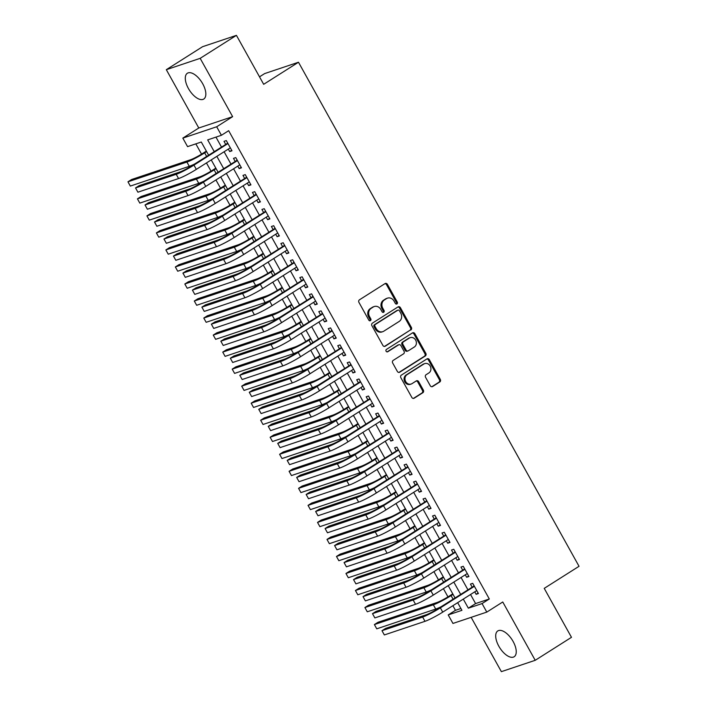 <?xml version="1.0" encoding="UTF-8"?>
<svg xmlns="http://www.w3.org/2000/svg" width="707" height="707" viewBox="0 0 707 707"><rect width="100%" height="100%" fill="white"/><g stroke="black" fill="none" stroke-linecap="round" stroke-linejoin="round"><path stroke-width="1.06" d="M396.954 303.913A1.343 1.175 71.5 0 0 397.299 302.11L387.418 284.355A1.927 1.67 71.5 0 0 385.059 283.587L359.43 299.83A1.927 1.67 71.5 0 0 358.944 302.402L368.824 320.165A1.343 1.175 71.5 0 0 370.822 318.901L369.54 316.603A6.151 5.356 71.5 0 1 371.122 308.367L373.252 307.006A6.151 5.356 71.5 0 1 374.277 306.52A6.151 5.356 71.5 0 1 380.79 309.472L382.063 311.769A1.343 1.175 71.5 0 0 384.06 310.506L382.779 308.208A6.151 5.356 71.5 0 1 384.361 299.971L386.49 298.619A6.151 5.356 71.5 0 1 387.516 298.133A6.151 5.356 71.5 0 1 394.029 301.076L395.31 303.374A1.343 1.175 71.5 0 0 396.954 303.913M396.238 304.063A1.343 1.175 71.5 0 0 396.388 302.419L386.499 284.656A1.927 1.67 71.5 0 0 384.935 283.666M369.752 320.845A1.343 1.175 71.5 0 0 369.902 319.202L368.621 316.904L369.54 316.603M382.991 312.45A1.343 1.175 71.5 0 0 383.141 310.815L381.868 308.517L382.779 308.208M513.105 641.452A15.28 7.362 -122.4 0 0 497.79 630.936A15.28 7.362 -122.4 0 0 498.842 646.233A15.28 7.362 -122.4 0 0 514.157 656.75A15.28 7.362 -122.4 0 0 513.105 641.452M202.697 83.753A15.28 7.362 -122.4 0 0 187.382 73.236A15.28 7.362 -122.4 0 0 188.433 88.534A15.28 7.362 -122.4 0 0 203.749 99.051A15.28 7.362 -122.4 0 0 202.697 83.753M430.271 385.739A1.927 1.67 71.5 0 0 432.622 386.508L439.807 381.948A1.927 1.67 71.5 0 0 440.302 379.376L429.326 359.651A1.927 1.67 71.5 0 0 426.975 358.882L401.346 375.125A1.927 1.67 71.5 0 0 400.851 377.706L411.828 397.422A1.927 1.67 71.5 0 0 414.187 398.2L422.866 392.694A1.927 1.67 71.5 0 0 423.36 390.114L418.668 381.674A1.927 1.67 71.5 0 0 416.308 380.905L412.004 383.636A5.143 4.481 71.5 0 1 411.147 384.042A5.143 4.481 71.5 0 1 405.465 381.091A5.143 4.481 71.5 0 1 407.029 374.692L423.9 363.999A5.143 4.481 71.5 0 1 424.748 363.592A5.143 4.481 71.5 0 1 430.439 366.544A5.143 4.481 71.5 0 1 428.875 372.942L426.065 374.728A1.927 1.67 71.5 0 0 425.57 377.299L430.271 385.739M470.544 594.507L475.59 603.584L489.315 598.979L482.059 603.575L486.805 612.094L452.957 623.441L448.211 614.922L461.936 610.327L457.668 602.664M236.43 35.35L200.169 58.336L166.322 69.684L202.582 46.697L236.43 35.35L263.676 84.31L298.487 62.243L579.042 566.298L544.231 588.365L571.477 637.316L535.217 660.303L502.757 601.984L486.805 612.094M166.322 69.684L198.782 128.002L232.63 116.655L200.169 58.336M232.63 116.655L216.678 126.774L221.415 135.284L207.69 139.889L214.203 151.59M489.315 598.979L228.661 130.689L221.415 135.284M410.873 329.966A1.927 1.67 71.5 0 0 411.368 327.394L400.392 307.669A1.927 1.67 71.5 0 0 398.041 306.9L372.412 323.143A1.927 1.67 71.5 0 0 371.917 325.724L382.894 345.44A1.927 1.67 71.5 0 0 385.253 346.209L409.963 330.275A1.927 1.67 71.5 0 0 410.458 327.703L399.482 307.978A1.927 1.67 71.5 0 0 397.917 306.979M414.859 333.66L425.835 353.385A1.927 1.67 71.5 0 1 425.34 355.957L399.72 372.2A1.927 1.67 71.5 0 1 397.361 371.431L392.668 362.991A1.927 1.67 71.5 0 1 393.154 360.42L403.556 353.836A1.927 1.67 71.5 0 0 404.042 351.255L400.931 345.661A1.927 1.67 71.5 0 0 398.571 344.892L387.754 351.75A1.343 1.175 71.5 0 1 386.455 349.408L412.508 332.891A1.927 1.67 71.5 0 1 414.859 333.66L413.949 333.969L424.925 353.694L425.835 353.385M471.145 617.344L501.369 671.65L535.217 660.303M228.317 149.08L229.695 151.554L231.984 150.794L226.302 140.578L224.013 141.338L225.674 144.325M237.799 166.11L239.178 168.584L241.467 167.824L235.776 157.599L233.487 158.368L235.148 161.346M247.273 183.14L248.652 185.614L250.941 184.854L245.258 174.629L242.969 175.398L244.622 178.376M256.756 200.169L258.135 202.644L260.423 201.875L254.732 191.659L252.443 192.428L254.105 195.406M266.23 217.199L267.608 219.674L269.897 218.905L264.215 208.689L261.926 209.458L263.578 212.436M275.712 234.229L277.091 236.704L279.38 235.935L273.689 225.719L271.4 226.487L273.061 229.466M285.186 251.259L286.565 253.733L288.854 252.965L283.171 242.748L280.882 243.517L282.535 246.496M294.669 268.289L296.047 270.763L298.336 269.994L292.645 259.778L290.356 260.547L292.018 263.525M304.143 285.319L305.521 287.793L307.81 287.024L302.128 276.808L299.839 277.568L301.491 280.555M313.625 302.34L315.004 304.814L317.293 304.054L311.601 293.838L309.312 294.598L310.974 297.585M323.099 319.37L324.478 321.844L326.767 321.084L321.084 310.859L318.795 311.628L320.448 314.606M332.582 336.399L333.96 338.874L336.249 338.105L330.558 327.889L328.269 328.658L329.93 331.636M342.055 353.429L343.434 355.904L345.723 355.135L340.04 344.919L337.752 345.688L339.404 348.666M351.538 370.459L352.917 372.934L355.197 372.165L349.514 361.949L347.225 362.718L348.887 365.696M361.012 387.489L362.391 389.964L364.679 389.195L358.988 378.979L356.708 379.747L358.361 382.726M370.495 404.519L371.873 406.993L374.153 406.225L368.471 396.008L366.182 396.777L367.843 399.755M379.968 421.549L381.347 424.023L383.636 423.254L377.945 413.038L375.664 413.807L377.317 416.785M389.451 438.57L390.83 441.053L393.11 440.284L387.427 430.068L385.138 430.828L386.8 433.815M398.925 455.6L400.303 458.074L402.592 457.314L396.901 447.098L394.621 447.858L396.274 450.845M408.407 472.629L409.786 475.104L412.066 474.344L406.384 464.119L404.095 464.888L405.756 467.866M417.881 489.659L419.26 492.134L421.549 491.365L415.857 481.149L413.577 481.918L415.23 484.896M427.364 506.689L428.742 509.164L431.023 508.395L425.34 498.179L423.051 498.948L424.713 501.926M436.838 523.719L438.216 526.194L440.505 525.425L434.814 515.209L432.534 515.977L434.186 518.956M446.32 540.749L447.699 543.223L449.979 542.455L444.296 532.238L442.008 533.007L443.669 535.986M455.794 557.779L457.173 560.253L459.462 559.484L453.77 549.268L451.49 550.037L453.143 553.015M465.277 574.809L466.655 577.283L468.935 576.514L463.253 566.298L460.964 567.067L462.625 570.045M215.962 137.114L221.459 146.994M224.11 151.758L230.933 164.024M233.584 168.779L240.415 181.045M243.067 185.808L249.889 198.075M252.54 202.838L259.372 215.105M262.023 219.868L268.846 232.135M271.497 236.898L278.328 249.164M280.979 253.928L287.802 266.194M290.453 270.958L297.285 283.224M299.936 287.988L306.758 300.254M309.41 305.017L316.241 317.284M318.892 322.038L325.715 334.305M328.366 339.068L335.198 351.335M337.849 356.098L344.671 368.365M347.323 373.128L354.154 385.395M356.805 390.158L363.628 402.424M366.279 407.188L373.11 419.454M375.762 424.218L382.584 436.484M385.235 441.248L392.067 453.514M394.718 458.277L401.541 470.544M404.192 475.298L411.023 487.565M413.675 492.328L420.497 504.595M423.148 509.358L429.98 521.625M432.631 526.388L439.454 538.654M442.105 543.418L448.936 555.684M451.587 560.448L458.41 572.714M461.061 577.478L467.893 589.744M474.751 591.83L476.129 594.313L478.418 593.544L472.727 583.328L470.447 584.088L472.099 587.075M195.83 143.857L201.557 154.135M206.453 162.946L211.031 171.165M215.935 179.976L220.513 188.195M225.409 196.997L229.987 205.224M234.892 214.027L239.47 222.254M244.366 231.056L248.944 239.275M253.848 248.086L258.426 256.305M263.322 265.116L267.9 273.335M272.805 282.146L277.383 290.365M282.279 299.176L286.856 307.395M291.761 316.206L296.33 324.425M301.235 333.236L305.813 341.454M310.718 350.257L315.287 358.484M320.191 367.287L324.769 375.514M329.674 384.316L334.243 392.535M339.148 401.346L343.726 409.565M348.631 418.376L353.2 426.595M358.104 435.406L362.682 443.625M367.587 452.436L372.156 460.655M377.061 469.466L381.639 477.685M386.543 486.487L391.112 494.714M396.017 503.517L400.595 511.744M405.5 520.546L410.069 528.774M414.974 537.576L419.551 545.795M424.456 554.606L429.025 562.825M433.93 571.636L438.508 579.855M443.413 588.666L447.982 596.885M452.887 605.696L455.467 610.327L460.92 608.497M298.487 62.243L264.639 73.59L259.522 76.833M455.467 610.327L448.211 614.922M208.592 155.151L201.292 142.027L187.567 146.632L182.83 138.112L216.678 126.774M198.782 128.002L182.83 138.112M463.288 599.103L468.343 608.179L482.059 603.575M216.855 156.353L223.686 168.62M226.337 173.383L233.16 185.649M235.811 190.404L242.642 202.679M245.294 207.434L252.116 219.7M254.767 224.464L261.599 236.73M264.25 241.494L271.073 253.76M273.724 258.523L280.555 270.79M283.207 275.553L290.029 287.82M292.68 292.583L299.512 304.85M302.163 309.613L308.986 321.879M311.637 326.643L318.468 338.909M321.119 343.664L327.942 355.93M330.593 360.694L337.425 372.96M340.076 377.724L346.898 389.99M349.55 394.753L356.381 407.02M359.023 411.783L365.855 424.05M368.506 428.813L375.337 441.08M377.98 445.843L384.811 458.109M387.463 462.873L394.294 475.139M396.936 479.903L403.768 492.169M406.419 496.924L413.25 509.19M415.893 513.954L422.724 526.22M425.375 530.984L432.207 543.25M434.849 548.013L441.681 560.28M444.332 565.043L451.154 577.31M453.806 582.073L460.637 594.34M455.016 597.901L448.194 585.635M445.543 580.871L438.711 568.605M436.06 563.841L429.237 551.575M426.586 546.811L419.755 534.545M417.103 529.782L410.281 517.515M407.63 512.752L400.798 500.485M398.147 495.722L391.325 483.455M388.673 478.701L381.842 466.434M379.191 461.671L372.368 449.405M369.717 444.641L362.885 432.375M360.243 427.611L353.412 415.345M350.76 410.581L343.929 398.315M341.287 393.552L334.455 381.285M331.804 376.522L324.973 364.255M322.33 359.492L315.499 347.225M312.848 342.462L306.016 330.196M303.374 325.441L296.542 313.174M293.891 308.411L287.06 296.145M284.417 291.381L277.586 279.115M274.935 274.351L268.112 262.085M265.461 257.321L258.629 245.055M255.978 240.292L249.156 228.025M246.504 223.262L239.673 210.995M237.022 206.232L230.199 193.965M227.548 189.202L220.717 176.936M218.065 172.181L211.243 159.915M475.59 603.584L468.343 608.179M229.695 151.554L231.702 150.291M239.178 168.584L241.184 167.312M248.652 185.614L250.658 184.341M258.135 202.644L260.141 201.371M267.608 219.674L269.614 218.401M277.091 236.704L279.097 235.431M286.565 253.733L288.571 252.461M296.047 270.763L298.054 269.491M305.521 287.793L307.527 286.521M315.004 304.814L317.01 303.55M324.478 321.844L326.484 320.571M333.96 338.874L335.966 337.601M343.434 355.904L345.44 354.631M352.917 372.934L354.923 371.661M362.391 389.964L364.397 388.691M371.873 406.993L373.879 405.721M381.347 424.023L383.353 422.751M390.83 441.053L392.836 439.781M400.303 458.074L402.31 456.81M409.786 475.104L411.792 473.831M419.26 492.134L421.266 490.861M428.742 509.164L430.749 507.891M438.216 526.194L440.222 524.921M447.699 543.223L449.705 541.951M457.173 560.253L459.179 558.981M466.655 577.283L468.661 576.011M476.129 594.313L478.135 593.04M387.516 298.133L386.596 298.434A6.151 5.356 71.5 0 0 385.58 298.92L386.49 298.619M381.868 308.517A6.151 5.356 71.5 0 1 383.441 300.281L385.58 298.92M374.277 306.52L373.358 306.829A6.151 5.356 71.5 0 0 372.342 307.315L373.252 307.006M368.621 316.904A6.151 5.356 71.5 0 1 370.203 308.667L372.342 307.315M384.458 346.439L409.963 330.275M399.42 310.771A1.343 1.175 71.5 0 0 397.776 310.232L375.284 324.495A1.343 1.175 71.5 0 0 374.931 326.298L376.283 328.72A6.151 5.356 71.5 0 0 382.796 331.663A6.151 5.356 71.5 0 0 383.813 331.176L399.19 321.438A6.151 5.356 71.5 0 0 400.772 313.201L399.42 310.771M397.325 310.382A1.343 1.175 71.5 0 0 396.857 310.541L397.776 310.232M382.796 331.663L381.877 331.972A6.151 5.356 71.5 0 1 375.373 329.029L374.021 326.599A1.343 1.175 71.5 0 1 374.365 324.796L396.857 310.541M398.925 372.43L424.43 356.266A1.927 1.67 71.5 0 0 424.925 353.694M398.889 344.742L397.979 345.043A1.927 1.67 71.5 0 0 397.661 345.193L387.083 351.9M414.337 346.996A5.143 4.481 71.5 0 0 415.893 340.597A5.143 4.481 71.5 0 0 410.21 337.646A5.143 4.481 71.5 0 0 409.362 338.052L403.414 341.826A1.927 1.67 71.5 0 0 402.919 344.397L406.039 349.992A1.927 1.67 71.5 0 0 408.39 350.76L414.337 346.996M410.21 337.646L409.3 337.955A5.143 4.481 71.5 0 0 408.443 338.361L409.362 338.052M408.072 350.919L407.161 351.22A1.927 1.67 71.5 0 1 405.12 350.301L402.009 344.698A1.927 1.67 71.5 0 1 402.504 342.126L408.443 338.361M413.949 333.969A1.927 1.67 71.5 0 0 412.384 332.97M424.748 363.592L423.838 363.902A5.143 4.481 71.5 0 0 422.98 364.308L423.9 363.999M411.147 384.042L410.237 384.352A5.143 4.481 71.5 0 1 404.554 381.4A5.143 4.481 71.5 0 1 406.11 375.002L422.98 364.308M413.392 398.421L421.955 392.995A1.927 1.67 71.5 0 0 422.45 390.423L417.749 381.983A1.927 1.67 71.5 0 0 416.184 380.985M431.827 386.738L438.897 382.257A1.927 1.67 71.5 0 0 439.392 379.686L428.415 359.96A1.927 1.67 71.5 0 0 426.851 358.962M206.338 151.112L202.37 153.622A9.801 1.007 150.9 0 1 190.545 159.755L131.582 179.516L127.958 181.814L186.913 162.053A14.697 1.52 -29.1 0 0 204.659 152.862L206.621 151.616M127.958 181.814L130.327 186.074L189.29 166.313A14.697 1.52 -29.1 0 0 194.478 164.095M227.751 143.185L191.659 165.88A9.801 1.007 150.9 0 1 179.834 172.013L139.164 185.641L135.541 187.938L176.202 174.311A14.697 1.52 -29.1 0 0 193.948 165.111L227.954 143.556M135.541 187.938L137.909 192.198L178.571 178.562A14.697 1.52 -29.1 0 0 196.316 169.371L230.323 147.816M227.133 143.397L227.53 142.787M215.821 168.142L211.844 170.652A9.801 1.007 150.9 0 1 200.019 176.785L141.064 196.546L137.432 198.844L196.396 179.083A14.697 1.52 -29.1 0 0 214.133 169.892L216.103 168.646M137.432 198.844L139.809 203.103L198.764 183.343A14.697 1.52 -29.1 0 0 203.952 181.125M225.294 185.163L221.326 187.682A9.801 1.007 150.9 0 1 209.502 193.815L150.538 213.576L146.915 215.874L205.87 196.113A14.697 1.52 -29.1 0 0 223.615 186.913L225.577 185.676M146.915 215.874L149.283 220.133L208.247 200.373A14.697 1.52 -29.1 0 0 213.434 198.154M234.777 202.193L230.8 204.712A9.801 1.007 150.9 0 1 218.976 210.845L160.021 230.606L156.388 232.903L215.352 213.143A14.697 1.52 -29.1 0 0 233.089 203.943L235.06 202.697M156.388 232.903L158.766 237.163L217.721 217.403A14.697 1.52 -29.1 0 0 222.908 215.175M244.251 219.223L240.283 221.742A9.801 1.007 150.9 0 1 228.458 227.875L169.494 247.636L165.871 249.933L224.826 230.173A14.697 1.52 -29.1 0 0 242.572 220.973L244.534 219.727M165.871 249.933L168.239 254.193L227.203 234.424A14.697 1.52 -29.1 0 0 232.391 232.205M237.234 160.215L201.133 182.91A9.801 1.007 150.9 0 1 189.308 189.043L148.647 202.67L145.023 204.968L185.685 191.341A14.697 1.52 -29.1 0 0 203.422 182.141L237.437 160.586M145.023 204.968L147.392 209.228L188.053 195.592A14.697 1.52 -29.1 0 0 205.79 186.401L239.806 164.837M236.606 160.427L237.013 159.817M246.708 177.245L210.615 199.94A9.801 1.007 150.9 0 1 198.791 206.064L158.121 219.7L154.497 221.998L195.159 208.371A14.697 1.52 -29.1 0 0 212.904 199.171L246.911 177.616M154.497 221.998L156.866 226.258L197.527 212.621A14.697 1.52 -29.1 0 0 215.273 203.43L249.279 181.867M246.089 177.457L246.487 176.847M256.19 194.275L220.089 216.969A9.801 1.007 150.9 0 1 208.265 223.094L167.603 236.73L163.971 239.028L204.641 225.392A14.697 1.52 -29.1 0 0 222.378 216.201L256.394 194.637M163.971 239.028L166.348 243.279L207.01 229.651A14.697 1.52 -29.1 0 0 224.746 220.46L258.762 198.897M255.563 194.487L255.969 193.877M265.664 211.305L229.572 233.999A9.801 1.007 150.9 0 1 217.747 240.124L177.077 253.76L173.454 256.058L214.115 242.421A14.697 1.52 -29.1 0 0 231.861 233.23L265.867 211.667M173.454 256.058L175.822 260.309L216.483 246.681A14.697 1.52 -29.1 0 0 234.229 237.49L268.236 215.927M265.045 211.508L265.443 210.907M253.733 236.253L249.757 238.772A9.801 1.007 150.9 0 1 237.932 244.896L178.977 264.665L175.345 266.963L234.309 247.203A14.697 1.52 -29.1 0 0 252.046 238.003L254.016 236.757M175.345 266.963L177.722 271.223L236.677 251.453A14.697 1.52 -29.1 0 0 241.865 249.235M275.147 228.334L239.046 251.02A9.801 1.007 150.9 0 1 227.221 257.154L186.56 270.781L182.927 273.088L223.598 259.451A14.697 1.52 -29.1 0 0 241.334 250.26L275.35 228.697M182.927 273.088L185.305 277.338L225.966 263.711A14.697 1.52 -29.1 0 0 243.703 254.511L277.718 232.957M274.519 228.538L274.926 227.937M263.207 253.283L259.239 255.801A9.801 1.007 150.9 0 1 247.415 261.926L188.451 281.695L184.827 283.993L243.782 264.224A14.697 1.52 -29.1 0 0 261.528 255.033L263.49 253.786M184.827 283.993L187.196 288.244L246.16 268.483A14.697 1.52 -29.1 0 0 251.347 266.265M284.621 245.364L248.528 268.05A9.801 1.007 150.9 0 1 236.695 274.183L196.033 287.811L192.41 290.109L233.071 276.481A14.697 1.52 -29.1 0 0 250.808 267.29L284.824 245.727M192.41 290.109L194.779 294.368L235.44 280.741A14.697 1.52 -29.1 0 0 253.186 271.541L287.192 249.986M284.002 245.568L284.4 244.967M272.69 270.313L268.713 272.831A9.801 1.007 150.9 0 1 256.888 278.956L197.933 298.725L194.301 301.023L253.265 281.253A14.697 1.52 -29.1 0 0 271.002 272.062L272.964 270.816M194.301 301.023L196.679 305.274L255.634 285.513A14.697 1.52 -29.1 0 0 260.821 283.295M294.103 262.385L258.002 285.08A9.801 1.007 150.9 0 1 246.177 291.213L205.516 304.841L201.884 307.138L242.554 293.511A14.697 1.52 -29.1 0 0 260.291 284.32L294.306 262.757M201.884 307.138L204.261 311.398L244.922 297.771A14.697 1.52 -29.1 0 0 262.659 288.571L296.675 267.016M293.476 262.597L293.882 261.997M282.164 287.342L278.196 289.861A9.801 1.007 150.9 0 1 266.371 295.986L207.407 315.746L203.784 318.044L262.739 298.283A14.697 1.52 -29.1 0 0 280.485 289.092L282.447 287.846M203.784 318.044L206.152 322.304L265.116 302.543A14.697 1.52 -29.1 0 0 270.304 300.325M303.577 279.415L267.485 302.11A9.801 1.007 150.9 0 1 255.651 308.243L214.99 321.871L211.366 324.168L252.028 310.541A14.697 1.52 -29.1 0 0 269.765 301.341L303.78 279.786M211.366 324.168L213.735 328.428L254.396 314.801A14.697 1.52 -29.1 0 0 272.142 305.601L306.149 284.046M302.958 279.627L303.356 279.018M291.646 304.372L287.669 306.882A9.801 1.007 150.9 0 1 275.845 313.015L216.89 332.776L213.258 335.074L272.222 315.313A14.697 1.52 -29.1 0 0 289.958 306.122L291.92 304.876M213.258 335.074L215.635 339.333L274.59 319.573A14.697 1.52 -29.1 0 0 279.778 317.355M313.06 296.445L276.958 319.14A9.801 1.007 150.9 0 1 265.134 325.273L224.472 338.9L220.84 341.198L261.51 327.571A14.697 1.52 -29.1 0 0 279.247 318.371L313.263 296.816M220.84 341.198L223.218 345.458L263.879 331.822A14.697 1.52 -29.1 0 0 281.616 322.631L315.631 301.076M312.432 296.657L312.839 296.047M301.12 321.402L297.152 323.912A9.801 1.007 150.9 0 1 285.328 330.045L226.364 349.806L222.74 352.104L281.695 332.343A14.697 1.52 -29.1 0 0 299.441 323.152L301.403 321.906M222.74 352.104L225.109 356.363L284.073 336.603A14.697 1.52 -29.1 0 0 289.26 334.384M322.533 313.475L286.441 336.17A9.801 1.007 150.9 0 1 274.608 342.303L233.946 355.93L230.323 358.228L270.984 344.601A14.697 1.52 -29.1 0 0 288.721 335.401L322.737 313.846M230.323 358.228L232.691 362.488L273.353 348.851A14.697 1.52 -29.1 0 0 291.098 339.66L325.105 318.097M321.915 313.687L322.312 313.077M310.603 338.423L306.626 340.942A9.801 1.007 150.9 0 1 294.801 347.075L235.846 366.836L232.214 369.134L291.178 349.373A14.697 1.52 -29.1 0 0 308.915 340.173L310.877 338.936M232.214 369.134L234.583 373.393L293.546 353.633A14.697 1.52 -29.1 0 0 298.734 351.414M332.016 330.505L295.915 353.2A9.801 1.007 150.9 0 1 284.09 359.324L243.429 372.96L239.797 375.258L280.467 361.63A14.697 1.52 -29.1 0 0 298.204 352.431L332.219 330.876M239.797 375.258L242.174 379.518L282.835 365.881A14.697 1.52 -29.1 0 0 300.572 356.69L334.588 335.127M331.389 330.717L331.795 330.107M320.077 355.453L316.109 357.972A9.801 1.007 150.9 0 1 304.284 364.105L245.32 383.866L241.697 386.163L300.652 366.403A14.697 1.52 -29.1 0 0 318.397 357.203L320.359 355.957M241.697 386.163L244.065 390.423L303.02 370.654A14.697 1.52 -29.1 0 0 308.217 368.435M341.49 347.535L305.397 370.229A9.801 1.007 150.9 0 1 293.564 376.354L252.903 389.99L249.279 392.288L289.941 378.652A14.697 1.52 -29.1 0 0 307.678 369.461L341.693 347.897M249.279 392.288L251.648 396.539L292.309 382.911A14.697 1.52 -29.1 0 0 310.055 373.72L344.062 352.157M340.871 347.747L341.269 347.137M350.972 364.565L314.871 387.259A9.801 1.007 150.9 0 1 303.047 393.384L262.385 407.02L258.753 409.318L299.423 395.681A14.697 1.52 -29.1 0 0 317.16 386.49L351.176 364.927M258.753 409.318L261.13 413.568L301.792 399.941A14.697 1.52 -29.1 0 0 319.529 390.75L353.544 369.187M350.345 364.768L350.752 364.167M360.446 381.594L324.354 404.28A9.801 1.007 150.9 0 1 312.521 410.413L271.859 424.041L268.236 426.339L308.897 412.711A14.697 1.52 -29.1 0 0 326.634 403.52L360.65 381.957M268.236 426.339L270.604 430.598L311.266 416.971A14.697 1.52 -29.1 0 0 329.011 407.771L363.018 386.216M359.828 381.798L360.225 381.197M329.559 372.483L325.582 375.002A9.801 1.007 150.9 0 1 313.758 381.135L254.803 400.896L251.171 403.193L310.134 383.433A14.697 1.52 -29.1 0 0 327.871 374.233L329.833 372.987M251.171 403.193L253.539 407.453L312.503 387.683A14.697 1.52 -29.1 0 0 317.69 385.465M339.033 389.513L335.065 392.032A9.801 1.007 150.9 0 1 323.24 398.156L264.277 417.925L260.653 420.223L319.608 400.462A14.697 1.52 -29.1 0 0 337.354 391.263L339.316 390.017M260.653 420.223L263.022 424.483L321.977 404.713A14.697 1.52 -29.1 0 0 327.173 402.495M348.516 406.543L344.539 409.061A9.801 1.007 150.9 0 1 332.714 415.186L273.759 434.955L270.127 437.253L329.091 417.483A14.697 1.52 -29.1 0 0 346.828 408.293L348.79 407.046M270.127 437.253L272.495 441.504L331.459 421.743A14.697 1.52 -29.1 0 0 336.647 419.525M369.929 398.624L333.828 421.31A9.801 1.007 150.9 0 1 322.003 427.443L281.342 441.071L277.71 443.369L318.38 429.741A14.697 1.52 -29.1 0 0 336.117 420.55L370.132 398.987M277.71 443.369L280.087 447.628L320.748 434.001A14.697 1.52 -29.1 0 0 338.485 424.801L372.501 403.246M369.301 398.828L369.708 398.227M357.989 423.573L354.021 426.091A9.801 1.007 150.9 0 1 342.197 432.216L283.233 451.976L279.61 454.283L338.565 434.513A14.697 1.52 -29.1 0 0 356.31 425.322L358.272 424.076M279.61 454.283L281.978 458.534L340.933 438.773A14.697 1.52 -29.1 0 0 346.13 436.555M379.403 415.645L343.31 438.34A9.801 1.007 150.9 0 1 331.477 444.473L290.816 458.101L287.192 460.398L327.854 446.771A14.697 1.52 -29.1 0 0 345.59 437.58L379.606 416.016M287.192 460.398L289.561 464.658L330.222 451.031A14.697 1.52 -29.1 0 0 347.968 441.831L381.974 420.276M378.784 415.857L379.182 415.256M367.472 440.602L363.495 443.112A9.801 1.007 150.9 0 1 351.671 449.245L292.716 469.006L289.083 471.304L348.047 451.543A14.697 1.52 -29.1 0 0 365.784 442.352L367.746 441.106M289.083 471.304L291.452 475.564L350.416 455.803A14.697 1.52 -29.1 0 0 355.603 453.585M388.885 432.675L352.784 455.37A9.801 1.007 150.9 0 1 340.96 461.503L300.298 475.131L296.666 477.428L337.336 463.801A14.697 1.52 -29.1 0 0 355.073 454.601L389.089 433.046M296.666 477.428L299.034 481.688L339.705 468.061A14.697 1.52 -29.1 0 0 357.442 458.861L391.457 437.306M388.258 432.887L388.664 432.277M376.946 457.632L372.978 460.142A9.801 1.007 150.9 0 1 361.153 466.275L302.189 486.036L298.566 488.334L357.521 468.573A14.697 1.52 -29.1 0 0 375.267 459.382L377.229 458.136M298.566 488.334L300.935 492.593L359.89 472.833A14.697 1.52 -29.1 0 0 365.086 470.615M398.359 449.705L362.267 472.4A9.801 1.007 150.9 0 1 350.433 478.533L309.772 492.16L306.149 494.458L346.81 480.831A14.697 1.52 -29.1 0 0 364.547 471.631L398.562 450.076M306.149 494.458L308.517 498.718L349.178 485.082A14.697 1.52 -29.1 0 0 366.924 475.891L400.931 454.336M397.732 449.917L398.138 449.307M386.429 474.653L382.452 477.172A9.801 1.007 150.9 0 1 370.627 483.305L311.672 503.066L308.04 505.364L367.004 485.603A14.697 1.52 -29.1 0 0 384.741 476.412L386.702 475.166M308.04 505.364L310.408 509.623L369.372 489.863A14.697 1.52 -29.1 0 0 374.56 487.644M407.842 466.735L371.741 489.43A9.801 1.007 150.9 0 1 359.916 495.563L319.255 509.19L315.622 511.488L356.293 497.861A14.697 1.52 -29.1 0 0 374.03 488.661L408.045 467.106M315.622 511.488L317.991 515.748L358.661 502.111A14.697 1.52 -29.1 0 0 376.398 492.92L410.413 471.357M407.214 466.947L407.621 466.337M395.902 491.683L391.934 494.202A9.801 1.007 150.9 0 1 380.11 500.335L321.146 520.096L317.523 522.393L376.478 502.633A14.697 1.52 -29.1 0 0 394.223 493.433L396.185 492.196M317.523 522.393L319.891 526.653L378.846 506.892A14.697 1.52 -29.1 0 0 384.042 504.665M417.316 483.765L381.223 506.459A9.801 1.007 150.9 0 1 369.39 512.584L328.728 526.22L325.105 528.518L365.766 514.89A14.697 1.52 -29.1 0 0 383.503 505.691L417.519 484.136M325.105 528.518L327.474 532.778L368.135 519.141A14.697 1.52 -29.1 0 0 385.872 509.95L419.887 488.387M416.688 483.977L417.095 483.367M405.385 508.713L401.408 511.232A9.801 1.007 150.9 0 1 389.584 517.365L330.629 537.126L326.996 539.423L385.96 519.663A14.697 1.52 -29.1 0 0 403.697 510.463L405.659 509.217M326.996 539.423L329.365 543.683L388.329 523.914A14.697 1.52 -29.1 0 0 393.516 521.695M426.789 500.795L390.697 523.489A9.801 1.007 150.9 0 1 378.872 529.614L338.211 543.25L334.579 545.548L375.249 531.911A14.697 1.52 -29.1 0 0 392.986 522.72L427.001 501.157M334.579 545.548L336.947 549.799L377.618 536.171A14.697 1.52 -29.1 0 0 395.354 526.98L429.37 505.417M426.171 501.007L426.568 500.397M414.859 525.743L410.891 528.262A9.801 1.007 150.9 0 1 399.066 534.395L340.102 554.155L336.479 556.453L395.434 536.693A14.697 1.52 -29.1 0 0 413.18 527.493L415.142 526.247M336.479 556.453L338.847 560.713L397.802 540.943A14.697 1.52 -29.1 0 0 402.999 538.725M436.272 517.824L400.18 540.519A9.801 1.007 150.9 0 1 388.346 546.644L347.685 560.28L344.062 562.578L384.723 548.941A14.697 1.52 -29.1 0 0 402.46 539.75L436.475 518.187M344.062 562.578L346.43 566.828L387.091 553.201A14.697 1.52 -29.1 0 0 404.828 544.01L438.844 522.446M435.645 518.028L436.051 517.427M424.341 542.773L420.365 545.291A9.801 1.007 150.9 0 1 408.54 551.416L349.585 571.185L345.953 573.483L404.917 553.722A14.697 1.52 -29.1 0 0 422.653 544.523L424.615 543.276M345.953 573.483L348.321 577.734L407.285 557.973A14.697 1.52 -29.1 0 0 412.473 555.755M433.815 559.803L429.847 562.321A9.801 1.007 150.9 0 1 418.023 568.446L359.059 588.215L355.435 590.513L414.39 570.743A14.697 1.52 -29.1 0 0 432.136 561.552L434.098 560.306M355.435 590.513L357.804 594.764L416.759 575.003A14.697 1.52 -29.1 0 0 421.955 572.785M443.298 576.832L439.321 579.351A9.801 1.007 150.9 0 1 427.496 585.476L368.541 605.236L364.909 607.543L423.873 587.773A14.697 1.52 -29.1 0 0 441.61 578.582L443.572 577.336M364.909 607.543L367.278 611.794L426.241 592.033A14.697 1.52 -29.1 0 0 431.429 589.815M445.746 534.854L409.653 557.54A9.801 1.007 150.9 0 1 397.829 563.673L357.168 577.301L353.535 579.599L394.206 565.971A14.697 1.52 -29.1 0 0 411.942 556.78L445.958 535.217M353.535 579.599L355.904 583.858L396.574 570.231A14.697 1.52 -29.1 0 0 414.311 561.031L448.326 539.476M445.127 535.058L445.525 534.457M455.228 551.884L419.136 574.57A9.801 1.007 150.9 0 1 407.303 580.703L366.641 594.331L363.018 596.628L403.679 583.001A14.697 1.52 -29.1 0 0 421.416 573.81L455.432 552.247M363.018 596.628L365.386 600.888L406.048 587.261A14.697 1.52 -29.1 0 0 423.785 578.061L457.8 556.506M454.601 552.087L455.008 551.487M464.702 568.905L428.61 591.6A9.801 1.007 150.9 0 1 416.785 597.733L376.124 611.361L372.492 613.658L413.162 600.031A14.697 1.52 -29.1 0 0 430.899 590.831L464.914 569.276M372.492 613.658L374.86 617.918L415.53 604.291A14.697 1.52 -29.1 0 0 433.267 595.091L467.283 573.536M464.084 569.117L464.481 568.516M452.772 593.862L448.804 596.372A9.801 1.007 150.9 0 1 436.979 602.505L378.015 622.266L374.392 624.564L433.347 604.803A14.697 1.52 -29.1 0 0 451.093 595.612L453.054 594.366M374.392 624.564L376.76 628.823L435.715 609.063A14.697 1.52 -29.1 0 0 440.912 606.845M474.185 585.935L438.093 608.63A9.801 1.007 150.9 0 1 426.259 614.763L385.598 628.39L381.974 630.688L422.636 617.061A14.697 1.52 -29.1 0 0 440.373 607.861L474.388 586.306M381.974 630.688L384.343 634.948L425.004 621.32A14.697 1.52 -29.1 0 0 442.741 612.121L476.757 590.566M473.557 586.147L473.964 585.537M396.388 302.419L397.299 302.11M369.902 319.202L370.822 318.901M383.141 310.815L384.06 310.506M383.441 300.281L384.361 299.971M370.203 308.667L371.122 308.367M386.499 284.656L387.418 284.355M384.581 346.439L385.253 346.209M399.482 307.978L400.392 307.669M410.458 327.703L411.368 327.394M374.365 324.796L375.284 324.495M374.021 326.599L374.931 326.298M375.373 329.029L376.283 328.72M424.43 356.266L425.34 355.957M399.048 372.43L399.72 372.2M397.661 345.193L398.571 344.892M387.286 351.9L387.754 351.75M402.504 342.126L403.414 341.826M402.009 344.698L402.919 344.397M405.12 350.301L406.039 349.992M406.11 375.002L407.029 374.692M417.749 381.983L418.668 381.674M422.45 390.423L423.36 390.114M421.955 392.995L422.866 392.694M413.515 398.421L414.187 398.2M428.415 359.96L429.326 359.651M439.392 379.686L440.302 379.376M438.897 382.257L439.807 381.948M431.959 386.729L432.622 386.508M204.659 152.862L206.621 156.397M186.913 162.053L189.29 166.313M193.948 165.111L196.316 169.371M176.202 174.311L178.571 178.562M214.133 169.892L216.103 173.418M196.396 179.083L198.764 183.343M223.615 186.913L225.577 190.448M205.87 196.113L208.247 200.373M233.089 203.943L235.06 207.478M215.352 213.143L217.721 217.403M242.572 220.973L244.534 224.508M224.826 230.173L227.203 234.424M203.422 182.141L205.79 186.401M185.685 191.341L188.053 195.592M212.904 199.171L215.273 203.43M195.159 208.371L197.527 212.621M222.378 216.201L224.746 220.46M204.641 225.392L207.01 229.651M231.861 233.23L234.229 237.49M214.115 242.421L216.483 246.681M252.046 238.003L254.016 241.538M234.309 247.203L236.677 251.453M241.334 250.26L243.703 254.511M223.598 259.451L225.966 263.711M261.528 255.033L263.49 258.568M243.782 264.224L246.16 268.483M250.808 267.29L253.186 271.541M233.071 276.481L235.44 280.741M271.002 272.062L272.973 275.597M253.265 281.253L255.634 285.513M260.291 284.32L262.659 288.571M242.554 293.511L244.922 297.771M280.485 289.092L282.447 292.627M262.739 298.283L265.116 302.543M269.765 301.341L272.142 305.601M252.028 310.541L254.396 314.801M289.958 306.122L291.929 309.657M272.222 315.313L274.59 319.573M279.247 318.371L281.616 322.631M261.51 327.571L263.879 331.822M299.441 323.152L301.403 326.678M281.695 332.343L284.073 336.603M288.721 335.401L291.098 339.66M270.984 344.601L273.353 348.851M308.915 340.173L310.886 343.708M291.178 349.373L293.546 353.633M298.204 352.431L300.572 356.69M280.467 361.63L282.835 365.881M318.397 357.203L320.359 360.738M300.652 366.403L303.02 370.654M307.678 369.461L310.055 373.72M289.941 378.652L292.309 382.911M317.16 386.49L319.529 390.75M299.423 395.681L301.792 399.941M326.634 403.52L329.011 407.771M308.897 412.711L311.266 416.971M327.871 374.233L329.842 377.768M310.134 383.433L312.503 387.683M337.354 391.263L339.316 394.798M319.608 400.462L321.977 404.713M346.828 408.293L348.798 411.828M329.091 417.483L331.459 421.743M336.117 420.55L338.485 424.801M318.38 429.741L320.748 434.001M356.31 425.322L358.272 428.857M338.565 434.513L340.933 438.773M345.59 437.58L347.968 441.831M327.854 446.771L330.222 451.031M365.784 442.352L367.755 445.887M348.047 451.543L350.416 455.803M355.073 454.601L357.442 458.861M337.336 463.801L339.705 468.061M375.267 459.382L377.229 462.917M357.521 468.573L359.89 472.833M364.547 471.631L366.924 475.891M346.81 480.831L349.178 485.082M384.741 476.412L386.711 479.938M367.004 485.603L369.372 489.863M374.03 488.661L376.398 492.92M356.293 497.861L358.661 502.111M394.223 493.433L396.185 496.968M376.478 502.633L378.846 506.892M383.503 505.691L385.872 509.95M365.766 514.89L368.135 519.141M403.697 510.463L405.668 513.998M385.96 519.663L388.329 523.914M392.986 522.72L395.354 526.98M375.249 531.911L377.618 536.171M413.18 527.493L415.142 531.028M395.434 536.693L397.802 540.943M402.46 539.75L404.828 544.01M384.723 548.941L387.091 553.201M422.653 544.523L424.624 548.058M404.917 553.722L407.285 557.973M432.136 561.552L434.098 565.087M414.39 570.743L416.759 575.003M441.61 578.582L443.581 582.117M423.873 587.773L426.241 592.033M411.942 556.78L414.311 561.031M394.206 565.971L396.574 570.231M421.416 573.81L423.785 578.061M403.679 583.001L406.048 587.261M430.899 590.831L433.267 595.091M413.162 600.031L415.53 604.291M451.093 595.612L453.054 599.147M433.347 604.803L435.715 609.063M440.373 607.861L442.741 612.121M422.636 617.061L425.004 621.32M397.087 310.435L397.997 310.126"/></g></svg>
